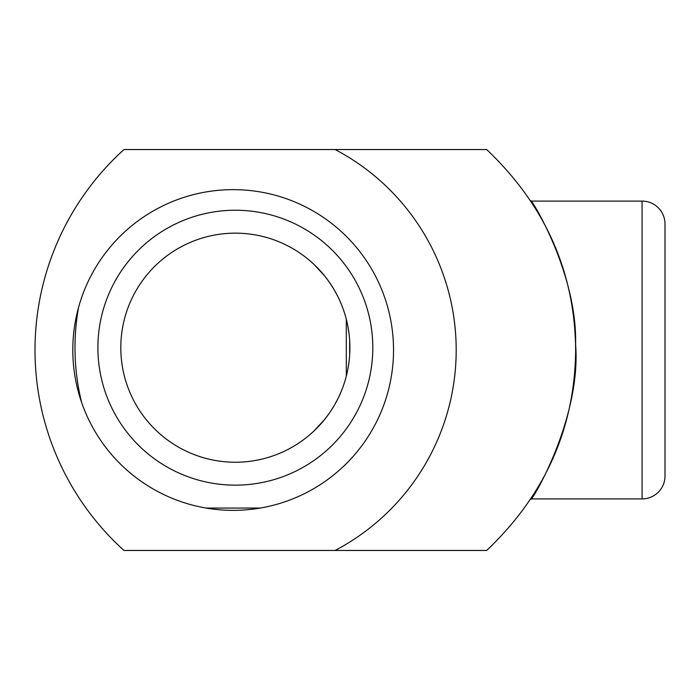 <?xml version="1.0" encoding="UTF-8"?>
<svg xmlns="http://www.w3.org/2000/svg" width="700" height="700" viewBox="0 0 700 700"><rect width="100%" height="100%" fill="white"/><g stroke="black" fill="none" stroke-linecap="round" stroke-linejoin="round"><path stroke-width="1.05" d="M665 476L665 224A22.907 22.907 0 0 0 642.093 201.093L530.941 201.093C528.649 194.565 577.378 271.154 575.593 344.295C581.595 420.271 529.077 505.951 530.941 498.907L642.093 498.907A22.907 22.907 0 0 0 665 476A22.907 22.907 0 0 1 642.093 498.907L642.093 201.093A22.907 22.907 0 0 1 665 224M575.654 350C574.971 272.16 545.317 205.345 486.692 149.546L123.961 149.546L123.436 150.019A270.331 270.331 0 0 0 123.436 549.981L123.961 550.454L486.692 550.454C545.317 494.655 574.971 427.831 575.654 350M335.125 149.546A226.476 226.476 0 0 1 335.125 550.454M123.436 150.019A226.476 226.476 0 0 1 124.329 149.546M124.329 550.454A226.476 226.476 0 0 1 123.436 549.981M233.161 189.639A160.361 160.361 0 0 0 72.8 350A160.361 160.361 0 0 0 233.161 510.361A160.361 160.361 0 0 0 393.531 350A160.361 160.361 0 0 0 233.161 189.639M349.659 340.375L349.659 355.014M348.95 362.346L347.769 369.679M346.08 377.02L345.669 378.525L346.08 377.02M343.866 384.361L343.324 385.945L343.866 384.361M341.11 391.676L338.66 397.162L341.11 391.676M337.803 398.93L334.574 404.924L337.803 398.93M333.909 406.053L330.067 412.108L333.909 406.053M329.473 412.974L325.071 418.906L329.473 412.974M324.555 419.545L314.037 430.938L324.555 419.545M313.338 431.594L309.111 435.33L313.338 431.594M206.071 508.06L260.26 508.06M81.638 402.509A229.093 229.093 0 0 1 78.549 307.449M235.349 210.236A137.454 137.454 0 0 0 97.895 347.699A137.454 137.454 0 0 0 235.349 485.153A137.454 137.454 0 0 0 372.803 347.699A137.454 137.454 0 0 0 235.349 210.236M235.349 233.152A114.546 114.546 0 0 0 120.803 347.699A114.546 114.546 0 0 0 235.349 462.236A114.546 114.546 0 0 0 349.895 347.699A114.546 114.546 0 0 0 235.349 233.152M309.111 260.059L313.338 263.795M314.037 264.451L324.555 275.844M325.071 276.483L329.473 282.424M330.067 283.281L333.909 289.336M334.574 290.465L337.803 296.459M338.66 298.226L341.11 303.713M343.324 309.444L343.866 311.027M345.669 316.864L346.08 318.369M347.769 325.71L348.95 333.043M346.299 376.162L346.299 319.226"/></g></svg>
